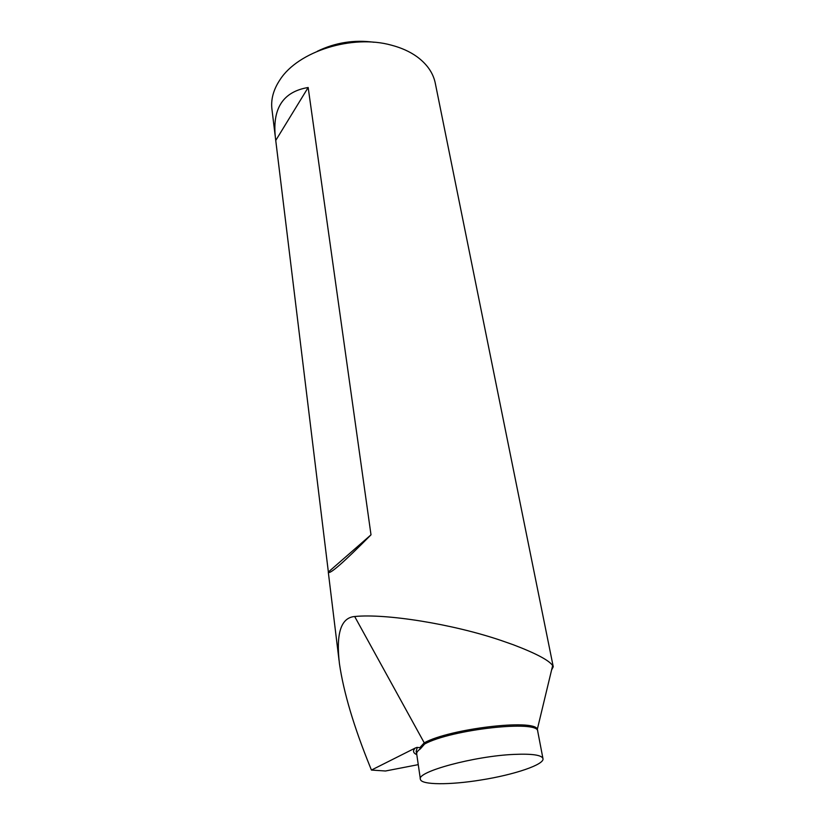 <?xml version="1.0" encoding="UTF-8"?>
<svg xmlns="http://www.w3.org/2000/svg" width="825" height="825" viewBox="0 0 825 825"><rect width="100%" height="100%" fill="white"/><g stroke="black" fill="none" stroke-linecap="round" stroke-linejoin="round"><path stroke-width="1.24" d="M481.068 779.986C514.274 774.788 545.047 764.414 542.943 758.495C541.561 755.009 531.97 753.648 514.161 754.401C474.437 756.02 416.068 771.901 420.41 779.326C421.224 785.029 450.079 785.08 481.068 779.986M424.638 744.006L420.338 748.904L419.791 747.708L424.236 742.82L424.638 744.006C451.419 729.321 538.777 719.761 537.725 731.239L542.943 758.495M551.595 669.982L553.224 666.817L552.626 665.538C548.976 660.268 535.827 653.328 513.191 644.717L501.053 640.458C452.296 623.875 385.667 613.408 354.678 616.512C340.993 617.657 335.909 633.352 339.426 663.599C343.633 692.402 353.873 726.825 370.136 766.858L371.436 770.065L385.461 771.004L418.265 764.641M435.404 83.82L435.136 82.49C432.898 72.569 426.824 63.968 416.924 56.678C409.829 51.593 401.29 47.757 391.318 45.148C352.244 34.207 298.258 51.305 280.118 79.571C273.343 89.647 270.641 99.722 272.013 109.787L275.158 135.671M374.014 42.261C354.203 39.559 335.301 42.56 317.316 51.263M328.329 571.694L275.395 137.589C272.198 108.364 283.13 91.668 308.168 87.502L371.002 534.827C343.427 562.65 329.185 575.077 328.288 572.096L371.002 534.827M416.811 754.658C413.119 753.029 412.582 750.833 415.202 748.069L371.436 770.065M415.202 748.069L417.007 747.388L419.791 747.708M275.808 140.353L308.168 87.502M354.678 616.512L424.236 742.82C449.986 728.64 534.105 718.74 537.353 729.176L537.735 731.29M537.776 731.528L537.353 729.176L552.657 665.548M420.338 748.904C417.615 750.833 416.419 752.555 416.718 754.06L420.368 779.078M328.319 572.323L339.054 660.526M435.136 82.49L553.266 666.806M417.254 747.533L416.151 751.369L416.697 753.916"/></g></svg>
